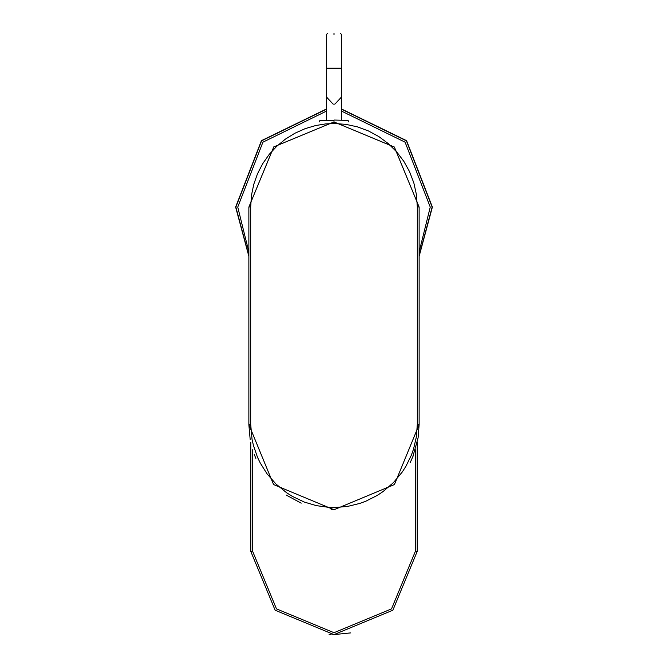 <?xml version="1.0" encoding="UTF-8"?>
<svg xmlns="http://www.w3.org/2000/svg" width="668" height="668" viewBox="0 0 668 668"><rect width="100%" height="100%" fill="white"/><g stroke="black" fill="none" stroke-linecap="round" stroke-linejoin="round"><path stroke-width="1" d="M334 33.4C342.292 33.4 342.292 33.4 334 33.4C325.708 33.4 325.708 33.4 334 33.4M419.128 256.362L432.371 207.072L406.578 140.664L341.565 108.993M326.435 108.993L261.422 140.664L235.629 207.072L248.872 256.362M334 121.943C353.03 121.943 353.03 121.943 334 121.943C314.97 121.943 314.97 121.943 334 121.943L273.805 146.876L248.872 207.072L273.746 146.927L334 121.943L394.354 147.035L419.128 207.072L394.396 147.077L334 121.943C349.865 122.904 349.865 122.904 334 121.943L334 123.505L345.84 124.348L357.363 126.845L368.419 130.936L378.798 136.556L388.292 143.595L396.7 151.92L403.848 161.364L409.593 171.743L413.843 182.94L416.448 194.722L417.316 206.738L417.316 424.289L419.128 424.614L419.128 207.072L417.316 206.738M334 120.39L319.964 120.39L334 120.39C352.103 120.39 352.103 120.39 334 120.39M250.684 206.738L250.684 424.289L248.872 424.614L248.872 207.072L250.684 206.738L251.46 195.373L253.756 184.343L257.514 173.73L262.666 163.735L269.104 154.542L276.711 146.3L285.353 139.161L294.855 133.258L305.101 128.673L315.613 125.551L325.541 123.931L334 123.505M254.216 454.298L255.877 458.44M331.186 509.701L334 509.742M412.816 456.795L413.659 454.641M248.872 424.614L273.563 484.567L334 509.742L394.437 484.567L419.128 424.614L394.437 484.567L334 509.742L273.563 484.567L248.872 424.614M250.684 424.289L252.02 439.152L253.414 445.431L257.531 457.329L260.236 462.999L267.016 473.787L275.884 483.933L286.555 492.708L292.342 496.374L304.232 502.035L316.298 505.626L328.806 507.363L335.119 507.521L347.694 506.394L359.943 503.388L365.839 501.209L377.362 495.364L383.006 491.606L393.494 482.563L402.27 472L405.843 466.439L411.404 455.083L413.517 449.155L416.356 436.93L417.316 424.289M417.233 442.466L417.233 551.367L392.859 610.218L334 634.6L275.141 610.218L250.767 551.367L250.767 442.466M334 34.536C324.239 34.536 324.239 34.536 334 34.536C343.761 34.536 343.761 34.536 334 34.536M340.429 33.4L341.565 34.536L341.565 68.161L326.435 68.161L326.435 34.536L327.57 33.4M326.435 120.148L326.435 96.943L333.065 104.091L334 104.141L334.935 104.091L341.565 96.943L341.565 68.161M419.128 251.978L430.25 207.072L405.075 142.167L341.565 111.122M248.872 251.978L237.75 207.072L262.925 142.167L326.435 111.122M341.565 109.218L406.411 140.831L432.138 207.072L419.128 255.894M248.872 255.894L235.862 207.072L261.589 140.831L326.435 109.218M334 121.15C353.03 121.15 353.03 121.15 334 121.15C314.97 121.15 314.97 121.15 334 121.15M334 634.149L334 634.6L332.764 634.592M250.767 551.367L252.654 551.367L276.477 608.882L334 632.705L391.523 608.882L415.346 551.367L417.233 551.367M252.654 551.367L252.654 449.714M415.346 449.714L415.346 551.367M326.435 96.943L326.435 68.161M341.565 120.148L341.565 96.943M334.134 120.048L348.036 120.39L348.754 121.943M319.964 120.39L319.246 121.943M301.193 503.171L286.18 495.046M248.872 424.881L250.174 439.452M419.128 424.623L418.093 437.832L412.774 456.887M412.715 457.029L410.11 462.757M331.052 634.55L329.074 634.458M334 634.6L350.842 632.88"/></g></svg>
